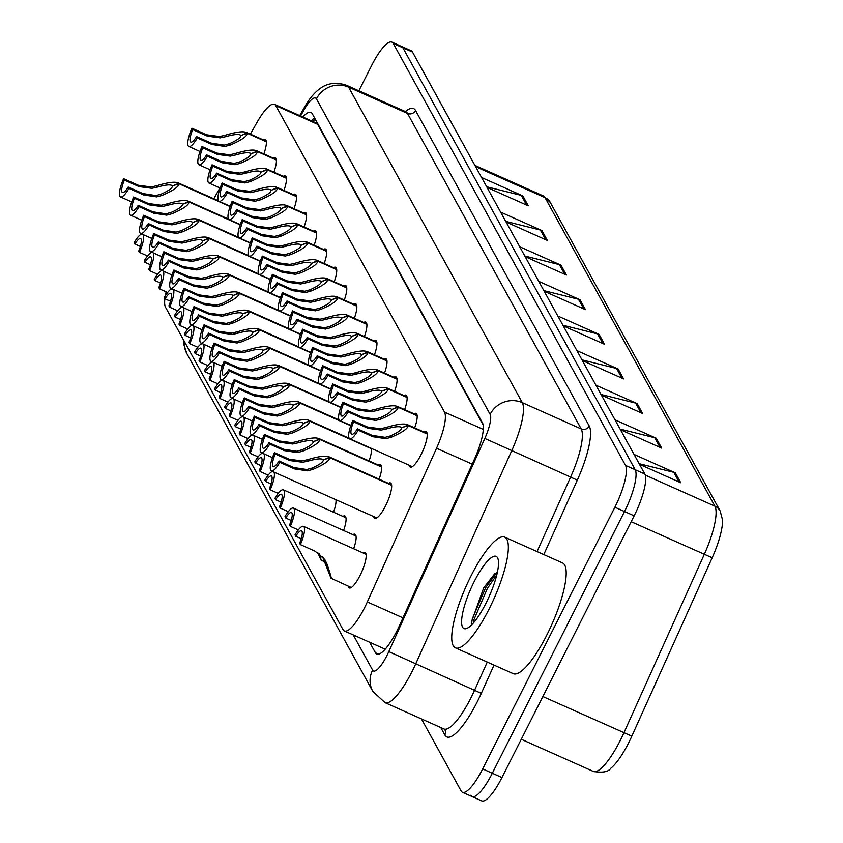 <?xml version="1.0" encoding="UTF-8"?>
<svg xmlns="http://www.w3.org/2000/svg" width="843" height="843" viewBox="0 0 843 843"><rect width="100%" height="100%" fill="white"/><g stroke="black" fill="none" stroke-linecap="round" stroke-linejoin="round"><path stroke-width="1.26" d="M273.195 158.105A19.389 4.889 114 0 1 275.25 157.694A19.389 4.889 114 0 1 273.901 172.193M283.259 176.366A19.389 4.889 114 0 1 285.303 175.955A19.389 4.889 114 0 1 283.954 190.455M293.311 194.628A19.389 4.889 114 0 1 295.356 194.217A19.389 4.889 114 0 1 294.007 208.716M303.364 212.9A19.389 4.889 114 0 1 305.408 212.478A19.389 4.889 114 0 1 304.07 226.988M313.417 231.161A19.389 4.889 114 0 1 315.472 230.75A19.389 4.889 114 0 1 314.123 245.25M323.48 249.423A19.389 4.889 114 0 1 325.524 249.012A19.389 4.889 114 0 1 324.176 263.511M333.533 267.684A19.389 4.889 114 0 1 335.577 267.273A19.389 4.889 114 0 1 334.228 281.773M343.586 285.946A19.389 4.889 114 0 1 345.63 285.535A19.389 4.889 114 0 1 344.292 300.045M353.639 304.218A19.389 4.889 114 0 1 355.693 303.796A19.389 4.889 114 0 1 354.345 318.306M363.702 322.479A19.389 4.889 114 0 1 365.746 322.068A19.389 4.889 114 0 1 364.397 336.568M373.755 340.741A19.389 4.889 114 0 1 375.799 340.33A19.389 4.889 114 0 1 374.45 354.829M383.807 359.002A19.389 4.889 114 0 1 385.852 358.591A19.389 4.889 114 0 1 384.513 373.091M393.86 377.274A19.389 4.889 114 0 1 395.915 376.853A19.389 4.889 114 0 1 394.566 391.363M403.923 395.536A19.389 4.889 114 0 1 405.968 395.125A19.389 4.889 114 0 1 404.619 409.624M413.976 413.797A19.389 4.889 114 0 1 416.02 413.386A19.389 4.889 114 0 1 414.672 427.886M424.029 432.059A19.389 4.889 114 0 1 426.073 431.648A19.389 4.889 114 0 1 421.079 454.63A19.389 4.889 114 0 1 410.278 467.064A19.389 4.889 114 0 1 409.213 465.262M263.142 139.843A19.389 4.889 114 0 1 265.187 139.422A19.389 4.889 114 0 1 263.848 153.932M371.51 448.444A19.389 4.889 114 0 1 369.065 460.921M378.423 465.094A19.389 4.889 114 0 1 380.467 464.683A19.389 4.889 114 0 1 379.118 479.182M388.475 483.355A19.389 4.889 114 0 1 390.53 482.944A19.389 4.889 114 0 1 385.525 505.926A19.389 4.889 114 0 1 374.724 518.361A19.389 4.889 114 0 1 373.66 516.559M335.957 499.741A19.389 4.889 114 0 1 333.512 512.217M342.869 516.39A19.389 4.889 114 0 1 344.913 515.979A19.389 4.889 114 0 1 343.575 530.479M352.922 534.652A19.389 4.889 114 0 1 354.977 534.241A19.389 4.889 114 0 1 353.628 548.74M362.985 552.913A19.389 4.889 114 0 1 365.03 552.502A19.389 4.889 114 0 1 360.035 575.484A19.389 4.889 114 0 1 349.223 587.919A19.389 4.889 114 0 1 348.17 586.117M483.155 424.998L317.611 124.311L316.283 123.015L274.47 104.353A36.354 9.168 -66 0 0 257.094 122.277L250.371 134.142M166.166 291.847A36.354 9.168 -66 0 0 165.312 295.819M164.891 298.548A36.354 9.168 -66 0 0 165.523 307.252L343.027 629.668A36.354 9.168 -66 0 0 344.334 630.954A36.354 9.168 -66 0 0 367.316 601.944L436.548 448.234A36.354 9.168 -66 0 0 444.514 412.122L275.777 105.638A36.354 9.168 -66 0 0 274.47 104.353M219.918 187.926L213.795 198.748M358.865 90.791L371.658 65.459A36.354 9.168 114 0 1 391.921 42.15L401.553 46.449A36.354 9.168 114 0 1 402.859 47.735L635.19 469.72A36.354 9.168 114 0 1 624.515 511.522L492.312 773.231A36.354 9.168 114 0 1 472.048 796.551L481.69 800.85A36.354 9.168 114 0 0 501.954 777.541L634.147 515.832A36.354 9.168 114 0 0 644.832 474.019L412.501 52.045A36.354 9.168 114 0 0 411.194 50.749L401.553 46.449A36.354 9.168 114 0 1 402.859 47.735L635.19 469.72A36.354 9.168 114 0 1 624.515 511.522L492.312 773.231A36.354 9.168 114 0 1 472.048 796.551A36.354 9.168 114 0 1 470.752 795.265M720.154 510.974L722.504 519.857A42.54 10.727 114 0 1 712.177 557.76L631.828 736.16A42.54 10.727 114 0 1 610.996 768.068C608.52 771.882 602.629 772.989 593.303 771.408A48.483 12.223 -66 0 0 623.946 732.736L704.305 554.336A48.483 12.223 -66 0 0 714.917 506.19L545.042 197.631A12.118 11.517 -28.8 0 1 550.279 202.425L720.154 510.974A12.118 11.517 151.2 0 0 714.917 506.19L645.274 475.115M481.585 177.515L522.85 195.934L528.298 205.818L487.033 187.409M500.647 212.13L541.912 230.55L547.36 240.434L506.085 222.025M519.699 246.746L560.974 265.166L566.412 275.05L525.147 256.641M538.761 281.362L580.026 299.781L585.474 309.666L544.209 291.256M634.052 454.44L675.317 472.86L680.765 482.744L639.5 464.335M614.99 419.825L656.254 438.244L661.702 448.128L620.437 429.719M595.938 385.209L637.203 403.628L642.651 413.513L601.375 395.104M576.875 350.593L618.14 369.013L623.588 378.897L582.323 360.488M557.813 315.977L599.088 334.397L604.526 344.281L563.261 325.872M562.913 325.24L597.529 333.86A9.694 9.22 -28.8 0 1 599.088 334.397M581.976 359.856L616.591 368.475A9.694 9.22 -28.8 0 1 618.14 369.013M601.027 394.471L635.643 403.091A9.694 9.22 -28.8 0 1 637.203 403.628M620.09 429.087L654.705 437.707A9.694 9.22 -28.8 0 1 656.254 438.244M639.152 463.703L673.768 472.322A9.694 9.22 -28.8 0 1 675.317 472.86M543.861 290.624L578.477 299.244A9.694 9.22 -28.8 0 1 580.026 299.781M524.799 256.009L559.415 264.628A9.694 9.22 -28.8 0 1 560.974 265.166M505.737 221.393L540.363 230.013A9.694 9.22 -28.8 0 1 541.912 230.55M486.685 186.777L521.301 195.397A9.694 9.22 -28.8 0 1 522.85 195.934M391.921 42.15A36.354 9.168 114 0 1 393.228 43.436L625.548 465.42A36.354 9.168 114 0 1 614.874 507.223L482.67 768.932A36.354 9.168 114 0 1 462.417 792.251A36.354 9.168 114 0 1 461.11 790.955L421.437 718.9M369.624 642.24L375.441 652.798A36.354 9.168 -66 0 0 376.747 654.084A36.354 9.168 -66 0 0 399.719 625.074L474.514 459.024A36.354 9.168 -66 0 0 482.481 422.912L312.268 113.742A36.354 9.168 -66 0 0 310.962 112.456A36.354 9.168 -66 0 0 302.827 117.008M311.394 120.834A36.354 9.168 114 0 1 314.534 117.862M147.514 255.966L139.474 252.384A18.177 4.584 -66 0 0 143.131 234.586M141.919 234.048A18.177 4.584 -66 0 0 134.142 242.7L134.891 244.048L140.37 246.504M134.891 244.048A13.33 3.361 114 0 1 140.623 238.569A13.33 3.361 114 0 1 138.737 251.024L139.474 252.384M230.097 206.567L178.916 183.721C178.906 186.682 173.247 190.592 161.94 195.481L156.619 196.883L143.637 194.944L128.947 188.389A18.177 4.584 -66 0 1 120.496 196.935A18.177 4.584 -66 0 1 123.615 178.695L138.305 185.249L151.182 186.988L156.598 185.766C168.611 182.151 175.966 181.329 178.674 183.289L218.948 201.256M156.598 185.766L157.335 187.125C165.513 184.786 170.497 184.311 172.278 185.692L171.698 185.281M218.474 200.845L177.884 182.731L178.674 183.289L172.752 185.903M157.335 187.125L151.909 188.305L139.053 186.609L124.364 180.054A13.33 3.361 114 0 0 122.467 192.51A13.33 3.361 114 0 0 128.199 187.03L142.888 193.584L155.902 195.565L161.192 194.122C168.779 190.718 172.53 188.01 172.457 186.008L178.916 183.721M123.615 178.695L124.364 180.054M128.199 187.03L128.947 188.389M266.325 141.793L247.252 133.278C247.252 136.239 241.593 140.149 230.276 145.038L224.965 146.44L211.972 144.501L197.283 137.946A18.177 4.584 -66 0 1 188.832 146.492A18.177 4.584 -66 0 1 191.951 128.252L206.64 134.806L219.517 136.545L224.933 135.323C236.946 131.708 244.301 130.886 247.02 132.846L266.283 141.445M224.933 135.323L225.682 136.682C233.848 134.343 238.832 133.868 240.624 135.249L240.034 134.838M266.251 141.224L246.219 132.288L247.02 132.846L241.098 135.46M225.682 136.682L220.244 137.873L207.389 136.166L192.699 129.611A13.33 3.361 114 0 0 190.803 142.067A13.33 3.361 114 0 0 196.545 136.587L211.235 143.141L224.238 145.122L229.538 143.689C237.115 140.275 240.866 137.567 240.792 135.565L247.252 133.278M191.951 128.252L192.699 129.611M196.545 136.587L197.283 137.946M157.567 274.228L149.538 270.645A18.177 4.584 -66 0 0 153.184 252.858M151.972 252.31A18.177 4.584 -66 0 0 144.206 260.961L144.943 262.321L150.433 264.765M144.943 262.321A13.33 3.361 114 0 1 150.676 256.841A13.33 3.361 114 0 1 148.789 269.296L149.538 270.645M167.62 292.5L159.59 288.917A18.177 4.584 -66 0 0 163.236 271.119M162.025 270.582A18.177 4.584 -66 0 0 154.258 279.223L155.007 280.582L160.486 283.027M155.007 280.582A13.33 3.361 114 0 1 160.739 275.103A13.33 3.361 114 0 1 158.842 287.558L159.59 288.917M177.683 310.761L169.643 307.179A18.177 4.584 -66 0 0 173.3 289.381M172.077 288.843A18.177 4.584 -66 0 0 164.311 297.484L165.059 298.844L170.539 301.288M165.059 298.844A13.33 3.361 114 0 1 170.792 293.364A13.33 3.361 114 0 1 168.895 305.819L169.643 307.179M187.736 329.023L179.696 325.44A18.177 4.584 -66 0 0 183.352 307.642M182.141 307.105A18.177 4.584 -66 0 0 174.364 315.756L175.112 317.105L180.592 319.55M175.112 317.105A13.33 3.361 114 0 1 180.845 311.625A13.33 3.361 114 0 1 178.958 324.081L179.696 325.44M240.16 224.828L188.969 201.993C188.969 204.944 183.31 208.864 171.993 213.743L166.682 215.144L153.7 213.205L139 206.651A18.177 4.584 -66 0 1 130.549 215.197A18.177 4.584 -66 0 1 133.668 196.956L148.357 203.521L161.234 205.26L166.651 204.027C178.663 200.423 186.018 199.591 188.737 201.561L229.001 219.528M166.651 204.027L167.399 205.386C175.565 203.058 180.55 202.573 182.341 203.953L181.751 203.542M228.527 219.106L187.936 200.992L188.737 201.561L182.815 204.164M167.399 205.386L161.961 206.577L149.106 204.87L134.416 198.316A13.33 3.361 114 0 0 132.52 210.771A13.33 3.361 114 0 0 138.263 205.292L152.952 211.846L165.955 213.827L171.255 212.394C178.832 208.98 182.583 206.282 182.509 204.269L188.969 201.993M133.668 196.956L134.416 198.316M138.263 205.292L139 206.651M250.213 243.09L199.022 220.255C199.022 223.205 193.363 227.125 182.046 232.004L176.735 233.406L163.753 231.467L149.063 224.912A18.177 4.584 -66 0 1 140.602 233.469A18.177 4.584 -66 0 1 143.721 215.228L158.421 221.783L171.287 223.521L176.703 222.299C188.716 218.685 196.082 217.863 198.79 219.823L239.054 237.789M176.703 222.299L177.452 223.648C185.618 221.319 190.602 220.845 192.394 222.225L191.814 221.804M238.58 237.368L197.989 219.254L198.79 219.823L192.868 222.436M177.452 223.648L172.014 224.839L159.158 223.142L144.469 216.577A13.33 3.361 114 0 0 142.583 229.033A13.33 3.361 114 0 0 148.315 223.553L163.005 230.107L176.008 232.088L181.308 230.655C188.885 227.252 192.636 224.544 192.562 222.541L199.022 220.255M143.721 215.228L144.469 216.577M148.315 223.553L149.063 224.912M260.266 261.351L209.085 238.516C209.075 241.467 203.416 245.387 192.109 250.266L186.788 251.678L173.806 249.728L159.116 243.174A18.177 4.584 -66 0 1 150.665 251.73A18.177 4.584 -66 0 1 153.784 233.49L168.474 240.044L181.34 241.783L186.756 240.561C198.769 236.946 206.135 236.124 208.843 238.084L249.107 256.051M186.756 240.561L187.504 241.909C195.681 239.581 200.655 239.106 202.446 240.487L201.867 240.076M248.632 255.629L208.052 237.526L208.843 238.084L202.921 240.698M187.504 241.909L182.067 243.1L169.222 241.404L154.532 234.849A13.33 3.361 114 0 0 152.636 247.305A13.33 3.361 114 0 0 158.368 241.825L173.057 248.379L186.061 250.35L191.361 248.917C198.948 245.513 202.699 242.805 202.626 240.803L209.085 238.516M153.784 233.49L154.532 234.849M158.368 241.825L159.116 243.174M276.378 160.054L257.305 151.55C257.305 154.501 251.646 158.421 240.329 163.3L235.018 164.701L222.036 162.762L207.346 156.208A18.177 4.584 -66 0 1 198.885 164.754A18.177 4.584 -66 0 1 202.004 146.524L216.704 153.078L229.57 154.817L234.986 153.595C246.999 149.98 254.365 149.148 257.073 151.118L276.346 159.717M234.986 153.595L235.734 154.943C243.901 152.615 248.885 152.13 250.677 153.51L250.097 153.099M276.304 159.485L256.272 150.549L257.073 151.118L251.151 153.721M235.734 154.943L230.297 156.134L217.441 154.427L202.752 147.873A13.33 3.361 114 0 0 200.866 160.328A13.33 3.361 114 0 0 206.598 154.849L221.287 161.403L234.291 163.384L239.591 161.951C247.168 158.537 250.919 155.839 250.845 153.826L257.305 151.55M202.004 146.524L202.752 147.873M206.598 154.849L207.346 156.208M286.441 178.316L267.368 169.812C267.357 172.762 261.699 176.682 250.392 181.561L245.071 182.963L232.088 181.024L217.399 174.469A18.177 4.584 -66 0 1 208.938 183.026A18.177 4.584 -66 0 1 212.067 164.785L226.756 171.34L239.623 173.078L245.039 171.856C257.052 168.242 264.417 167.42 267.126 169.38L286.399 177.978M245.039 171.856L245.787 173.205C253.964 170.876 258.938 170.402 260.729 171.782L260.15 171.361M286.357 177.757L266.335 168.811L267.126 169.38L261.204 171.993M245.787 173.205L240.35 174.396L227.505 172.699L212.815 166.145A13.33 3.361 114 0 0 210.919 178.6A13.33 3.361 114 0 0 216.651 173.11L231.34 179.675L244.344 181.645L249.644 180.212C257.231 176.809 260.982 174.101 260.909 172.098L267.368 169.812M212.067 164.785L212.815 166.145M216.651 173.11L217.399 174.469M296.494 196.588L277.421 188.073C277.41 191.024 271.752 194.944 260.445 199.833L255.123 201.235L242.141 199.296L227.452 192.731A18.177 4.584 -66 0 1 219.001 201.287A18.177 4.584 -66 0 1 222.12 183.047L236.809 189.601L249.686 191.34L255.102 190.118C267.105 186.503 274.47 185.681 277.178 187.641L296.451 196.24M255.102 190.118L255.84 191.466C264.017 189.138 269.001 188.663 270.782 190.044L270.203 189.633M296.42 196.019L276.388 187.083L277.178 187.641L271.256 190.255M255.84 191.466L250.413 192.657L237.557 190.961L222.868 184.406A13.33 3.361 114 0 0 220.971 196.862A13.33 3.361 114 0 0 226.704 191.382L241.393 197.936L254.407 199.907L259.697 198.474C267.284 195.07 271.035 192.362 270.961 190.36L277.421 188.073M222.12 183.047L222.868 184.406M226.704 191.382L227.452 192.731M306.546 214.849L287.474 206.335C287.474 209.285 281.815 213.205 270.498 218.095L265.187 219.496L252.194 217.557L237.505 211.003A18.177 4.584 -66 0 1 229.054 219.549A18.177 4.584 -66 0 1 232.173 201.308L246.862 207.863L259.739 209.601L265.155 208.379C277.168 204.765 284.523 203.943 287.242 205.903L306.504 214.501M265.155 208.379L265.893 209.738C274.07 207.399 279.054 206.925 280.845 208.305L280.255 207.894M306.473 214.28L286.441 205.344L287.242 205.903L281.309 208.516M265.893 209.738L260.466 210.919L247.61 209.222L232.921 202.668A13.33 3.361 114 0 0 231.024 215.123A13.33 3.361 114 0 0 236.757 209.644L251.456 216.198L264.46 218.179L269.76 216.735C277.336 213.332 281.088 210.624 281.014 208.621L287.474 206.335M232.173 201.308L232.921 202.668M236.757 209.644L237.505 211.003M316.599 233.111L297.526 224.607C297.526 227.557 291.868 231.477 280.55 236.356L275.239 237.758L262.257 235.819L247.568 229.264A18.177 4.584 -66 0 1 239.106 237.81A18.177 4.584 -66 0 1 242.226 219.57L256.925 226.135L269.792 227.873L275.208 226.641C287.221 223.037 294.586 222.204 297.294 224.175L316.568 232.773M275.208 226.641L275.956 228C284.123 225.661 289.107 225.186 290.898 226.567L290.319 226.156M316.525 232.542L296.494 223.606L297.294 224.175L291.372 226.778M275.956 228L270.519 229.191L257.663 227.484L242.974 220.929A13.33 3.361 114 0 0 241.087 233.385A13.33 3.361 114 0 0 246.82 227.905L261.509 234.459L274.512 236.44L279.813 235.007C287.389 231.593 291.141 228.896 291.067 226.883L297.526 224.607M242.226 219.57L242.974 220.929M246.82 227.905L247.568 229.264M326.662 251.372L307.59 242.868C307.579 245.819 301.92 249.739 290.614 254.618L285.292 256.019L272.31 254.08L257.621 247.526A18.177 4.584 -66 0 1 249.159 256.082A18.177 4.584 -66 0 1 252.289 237.842L266.978 244.396L279.844 246.135L285.261 244.913C297.273 241.298 304.639 240.476 307.347 242.436L326.62 251.035M285.261 244.913L286.009 246.261C294.186 243.933 299.16 243.458 300.951 244.839L300.371 244.417M326.578 250.814L306.557 241.867L307.347 242.436L301.425 245.05M286.009 246.261L280.571 247.452L267.726 245.756L253.037 239.191A13.33 3.361 114 0 0 251.14 251.646A13.33 3.361 114 0 0 256.873 246.167L271.562 252.721L284.565 254.702L289.866 253.269C297.442 249.865 301.204 247.157 301.13 245.155L307.59 242.868M252.289 237.842L253.037 239.191M256.873 246.167L257.621 247.526M336.715 269.644L317.642 261.13C317.632 264.08 311.973 268 300.666 272.879L295.345 274.291L282.363 272.342L267.674 265.787A18.177 4.584 -66 0 1 259.222 274.344A18.177 4.584 -66 0 1 262.342 256.103L277.031 262.658L289.908 264.396L295.324 263.174C307.326 259.56 314.692 258.738 317.4 260.698L336.673 269.296M295.324 263.174L296.062 264.523C304.239 262.194 309.223 261.72 311.004 263.1L310.424 262.689M336.642 269.075L316.61 260.139L317.4 260.698L311.478 263.311M296.062 264.523L290.635 265.714L277.779 264.017L263.09 257.463A13.33 3.361 114 0 0 261.193 269.918A13.33 3.361 114 0 0 266.925 264.439L281.615 270.993L294.618 272.963L299.918 271.53C307.505 268.127 311.257 265.419 311.183 263.416L317.642 261.13M262.342 256.103L263.09 257.463M266.925 264.439L267.674 265.787M346.768 287.906L327.695 279.391C327.695 282.342 322.037 286.262 310.719 291.151L305.408 292.553L292.416 290.614L277.726 284.059A18.177 4.584 -66 0 1 269.275 292.605A18.177 4.584 -66 0 1 272.394 274.365L287.084 280.919L299.96 282.658L305.377 281.436C317.389 277.821 324.745 276.999 327.463 278.959L346.726 287.558M305.377 281.436L306.114 282.784C314.291 280.456 319.276 279.981 321.067 281.362L320.477 280.951M346.694 287.337L326.662 278.401L327.463 278.959L321.531 281.573M306.114 282.784L300.688 283.975L287.832 282.279L273.143 275.724A13.33 3.361 114 0 0 271.246 288.18A13.33 3.361 114 0 0 276.978 282.7L291.678 289.254L304.681 291.235L309.982 289.792C317.558 286.388 321.309 283.68 321.236 281.678L327.695 279.391M272.394 274.365L273.143 275.724M276.978 282.7L277.726 284.059M356.821 306.167L337.748 297.653C337.748 300.614 332.089 304.523 320.772 309.413L315.461 310.814L302.479 308.875L287.79 302.321A18.177 4.584 -66 0 1 279.328 310.867A18.177 4.584 -66 0 1 282.447 292.626L297.136 299.181L310.013 300.919L315.43 299.697C327.442 296.093 334.808 295.261 337.516 297.231L356.789 305.83M315.43 299.697L316.178 301.056C324.344 298.717 329.328 298.243 331.12 299.623L330.53 299.212M356.747 305.598L336.715 296.662L337.516 297.231L331.594 299.834M316.178 301.056L310.74 302.247L297.885 300.54L283.195 293.986A13.33 3.361 114 0 0 281.309 306.441A13.33 3.361 114 0 0 287.041 300.962L301.731 307.516L314.734 309.497L320.034 308.064C327.611 304.65 331.362 301.942 331.288 299.939L337.748 297.653M282.447 292.626L283.195 293.986M287.041 300.962L287.79 302.321M366.884 324.429L347.811 315.925C347.801 318.875 342.142 322.795 330.835 327.674L325.514 329.076L312.532 327.137L297.842 320.582A18.177 4.584 -66 0 1 289.381 329.139A18.177 4.584 -66 0 1 292.51 310.898L307.2 317.453L320.066 319.191L325.482 317.969C337.495 314.355 344.861 313.522 347.569 315.493L366.842 324.091M325.482 317.969L326.23 319.318C334.408 316.989 339.381 316.504 341.173 317.885L340.593 317.474M366.8 323.86L346.779 314.924L347.569 315.493L341.647 318.096M326.23 319.318L320.793 320.509L307.948 318.802L293.259 312.247A13.33 3.361 114 0 0 291.362 324.703A13.33 3.361 114 0 0 297.094 319.223L311.784 325.777L324.787 327.758L330.087 326.325C337.664 322.922 341.426 320.214 341.352 318.201L347.811 315.925M292.51 310.898L293.259 312.247M297.094 319.223L297.842 320.582M376.937 342.701L357.864 334.186C357.853 337.137 352.195 341.057 340.888 345.936L335.567 347.337L322.584 345.398L307.895 338.844A18.177 4.584 -66 0 1 299.444 347.4A18.177 4.584 -66 0 1 302.563 329.16L317.253 335.714L330.129 337.453L335.546 336.231C347.548 332.616 354.914 331.794 357.622 333.754L376.895 342.353M335.546 336.231L336.283 337.579C344.46 335.251 349.445 334.776 351.225 336.157L350.646 335.735M376.863 342.132L356.831 333.196L357.622 333.754L351.7 336.368M336.283 337.579L330.856 338.77L318.001 337.074L303.311 330.519A13.33 3.361 114 0 0 301.415 342.975A13.33 3.361 114 0 0 307.147 337.495L321.836 344.049L334.84 346.02L340.14 344.587C347.727 341.183 351.478 338.475 351.405 336.473L357.864 334.186M302.563 329.16L303.311 330.519M307.147 337.495L307.895 338.844M386.99 360.962L367.917 352.448C367.917 355.398 362.258 359.318 350.941 364.208L345.63 365.609L332.637 363.67L317.948 357.116A18.177 4.584 -66 0 1 309.497 365.662A18.177 4.584 -66 0 1 312.616 347.421L327.305 353.976L340.182 355.714L345.598 354.492C357.611 350.878 364.966 350.056 367.685 352.016L386.948 360.614M345.598 354.492L346.336 355.841C354.513 353.512 359.497 353.038 361.289 354.418L360.699 354.007M386.916 360.393L366.884 351.457L367.685 352.016L361.752 354.629M346.336 355.841L340.909 357.032L328.053 355.335L313.364 348.781A13.33 3.361 114 0 0 311.467 361.236A13.33 3.361 114 0 0 317.2 355.757L331.9 362.311L344.903 364.292L350.203 362.848C357.78 359.445 361.531 356.737 361.457 354.734L367.917 352.448M312.616 347.421L313.364 348.781M317.2 355.757L317.948 357.116M397.042 379.224L377.97 370.709C377.97 373.67 372.311 377.58 360.994 382.469L355.683 383.871L342.701 381.932L328.011 375.377A18.177 4.584 -66 0 1 319.55 383.923A18.177 4.584 -66 0 1 322.669 365.683L337.358 372.237L350.235 373.976L355.651 372.754C367.664 369.139 375.03 368.317 377.738 370.277L397.011 378.876M355.651 372.754L356.399 374.113C364.566 371.774 369.55 371.299 371.341 372.68L370.751 372.269M396.969 378.655L376.937 369.719L377.738 370.277L371.816 372.891M356.399 374.113L350.962 375.304L338.106 373.597L323.417 367.042A13.33 3.361 114 0 0 321.531 379.498A13.33 3.361 114 0 0 327.263 374.018L341.952 380.572L354.956 382.553L360.256 381.12C367.833 377.706 371.584 374.998 371.51 372.996L377.97 370.709M322.669 365.683L323.417 367.042M327.263 374.018L328.011 375.377M407.106 397.485L388.033 388.981C388.022 391.932 382.364 395.852 371.057 400.731L365.736 402.132L352.753 400.193L338.064 393.639A18.177 4.584 -66 0 1 329.602 402.185A18.177 4.584 -66 0 1 332.732 383.955L347.421 390.509L360.288 392.248L365.704 391.026C377.717 387.411 385.082 386.579 387.791 388.549L407.064 397.148M365.704 391.026L366.452 392.374C374.629 390.046 379.603 389.561 381.394 390.941L380.815 390.53M407.021 396.916L387 387.98L387.791 388.549L381.868 391.152M366.452 392.374L361.015 393.565L348.17 391.858L333.47 385.304A13.33 3.361 114 0 0 331.584 397.759A13.33 3.361 114 0 0 337.316 392.28L352.005 398.834L365.008 400.815L370.309 399.382C377.885 395.968 381.647 393.27 381.573 391.257L388.033 388.981M332.732 383.955L333.47 385.304M337.316 392.28L338.064 393.639M417.159 415.747L398.086 407.243C398.075 410.193 392.416 414.113 381.11 418.992L375.788 420.394L362.806 418.455L348.117 411.9A18.177 4.584 -66 0 1 339.666 420.457A18.177 4.584 -66 0 1 342.785 402.216L357.474 408.771L370.351 410.509L375.767 409.287C387.769 405.673 395.135 404.851 397.843 406.811L417.116 415.409M375.767 409.287L376.505 410.636C384.682 408.307 389.666 407.833 391.447 409.213L390.867 408.792M417.085 415.188L397.053 406.242L397.843 406.811L391.921 409.424M376.505 410.636L371.068 411.827L358.222 410.13L343.533 403.576A13.33 3.361 114 0 0 341.636 416.031A13.33 3.361 114 0 0 347.369 410.541L362.058 417.106L375.061 419.076L380.362 417.643C387.949 414.24 391.7 411.532 391.626 409.529L398.086 407.243M342.785 402.216L343.533 403.576M347.369 410.541L348.117 411.9M427.211 434.019L408.138 425.504C408.138 428.455 402.48 432.375 391.163 437.264L385.852 438.666L372.859 436.716L358.17 430.162A18.177 4.584 -66 0 1 349.719 438.718A18.177 4.584 -66 0 1 352.838 420.478L367.527 427.032L380.404 428.771L385.82 427.549C397.833 423.934 405.188 423.112 407.907 425.072L427.169 433.671M385.82 427.549L386.558 428.897C394.735 426.569 399.719 426.094 401.51 427.475L400.92 427.064M427.138 433.45L407.106 424.514L407.907 425.072L401.974 427.686M386.558 428.897L381.131 430.088L368.275 428.392L353.586 421.837A13.33 3.361 114 0 0 351.689 434.293A13.33 3.361 114 0 0 357.421 428.813L372.121 435.367L385.125 437.338L390.414 435.905C398.001 432.501 401.753 429.793 401.679 427.791L408.138 425.504M352.838 420.478L353.586 421.837M357.421 428.813L358.17 430.162M489.119 608.973A60.601 15.279 114 0 1 455.357 647.835A60.601 15.279 114 0 1 470.974 576.011A60.601 15.279 114 0 1 504.736 537.149A60.601 15.279 114 0 1 489.119 608.973M504.736 537.149L562.576 562.955A60.601 15.279 114 0 1 546.959 634.779A60.601 15.279 114 0 1 513.187 673.641L455.357 647.835M495.178 573.166L483.692 587.908L471.342 622.26L471.859 624.6M474.124 581.744A39.516 9.958 114 0 1 497.96 558.709A39.516 9.958 114 0 1 485.968 603.24A39.516 9.958 114 0 1 466.874 628.393A39.516 9.958 114 0 1 474.124 581.744M496.769 574.979L487.37 588.425L474.061 619.436L473.408 622.924M497.475 571.596L485.663 587.666L472.354 618.678L471.532 623.725M197.789 347.284L189.759 343.702A18.177 4.584 -66 0 0 193.405 325.914M192.193 325.366A18.177 4.584 -66 0 0 184.417 334.018L185.165 335.377L190.655 337.822M185.165 335.377A13.33 3.361 114 0 1 190.897 329.887A13.33 3.361 114 0 1 189.011 342.342L189.759 343.702M207.842 365.556L199.812 361.963A18.177 4.584 -66 0 0 203.458 344.176M202.246 343.628A18.177 4.584 -66 0 0 194.48 352.279L195.228 353.639L200.708 356.083M195.228 353.639A13.33 3.361 114 0 1 200.961 348.159A13.33 3.361 114 0 1 199.064 360.614L199.812 361.963M217.905 383.818L209.865 380.235A18.177 4.584 -66 0 0 213.511 362.437M212.299 361.9A18.177 4.584 -66 0 0 204.533 370.541L205.281 371.9L210.761 374.345M205.281 371.9A13.33 3.361 114 0 1 211.013 366.42A13.33 3.361 114 0 1 209.117 378.876L209.865 380.235M270.318 279.623L219.138 256.778C219.127 259.728 213.469 263.648 202.162 268.538L196.84 269.939L183.858 268L169.169 261.446A18.177 4.584 -66 0 1 160.718 269.992A18.177 4.584 -66 0 1 163.837 251.751L178.526 258.306L191.403 260.044L196.819 258.822C208.832 255.208 216.187 254.386 218.895 256.346L259.17 274.312M196.819 258.822L197.557 260.181C205.734 257.842 210.718 257.368 212.499 258.748L211.92 258.337M258.696 273.901L218.105 255.787L218.895 256.346L212.973 258.959M197.557 260.181L192.13 261.362L179.274 259.665L164.585 253.111A13.33 3.361 114 0 0 162.688 265.566A13.33 3.361 114 0 0 168.421 260.087L183.11 266.641L196.124 268.622L201.414 267.178C209.001 263.775 212.752 261.067 212.678 259.064L219.138 256.778M163.837 251.751L164.585 253.111M168.421 260.087L169.169 261.446M280.382 297.885L229.191 275.039C229.191 278 223.532 281.91 212.215 286.799L206.904 288.201L193.911 286.262L179.222 279.707A18.177 4.584 -66 0 1 170.771 288.253A18.177 4.584 -66 0 1 173.89 270.013L188.579 276.567L201.456 278.306L206.872 277.084C218.885 273.48 226.24 272.647 228.959 274.618L269.223 292.584M206.872 277.084L207.62 278.443C215.787 276.104 220.771 275.629 222.563 277.01L221.972 276.599M268.748 292.163L228.158 274.049L228.959 274.618L223.037 277.221M207.62 278.443L202.183 279.634L189.327 277.927L174.638 271.372A13.33 3.361 114 0 0 172.741 283.828A13.33 3.361 114 0 0 178.484 278.348L193.173 284.902L206.177 286.883L211.477 285.45C219.054 282.036 222.805 279.339 222.731 277.326L229.191 275.039M173.89 270.013L174.638 271.372M178.484 278.348L179.222 279.707M290.435 316.146L239.243 293.311C239.243 296.262 233.585 300.182 222.267 305.061L216.957 306.462L203.974 304.523L189.285 297.969A18.177 4.584 -66 0 1 180.823 306.525A18.177 4.584 -66 0 1 183.943 288.285L198.642 294.839L211.509 296.578L216.925 295.356C228.938 291.741 236.303 290.919 239.012 292.879L279.275 310.846M216.925 295.356L217.673 296.704C225.84 294.376 230.824 293.891 232.615 295.271L232.036 294.86M278.801 310.424L238.211 292.31L239.012 292.879L233.089 295.482M217.673 296.704L212.236 297.895L199.38 296.188L184.691 289.634A13.33 3.361 114 0 0 182.805 302.089A13.33 3.361 114 0 0 188.537 296.61L203.226 303.164L216.229 305.145L221.53 303.712C229.106 300.308 232.858 297.6 232.784 295.587L239.243 293.311M183.943 288.285L184.691 289.634M188.537 296.61L189.285 297.969M227.958 402.079L219.918 398.497A18.177 4.584 -66 0 0 223.574 380.699M222.362 380.161A18.177 4.584 -66 0 0 214.586 388.802L215.334 390.161L220.813 392.606M215.334 390.161A13.33 3.361 114 0 1 221.066 384.682A13.33 3.361 114 0 1 219.18 397.137L219.918 398.497M238.011 420.341L229.981 416.758A18.177 4.584 -66 0 0 233.627 398.971M232.415 398.423A18.177 4.584 -66 0 0 224.638 407.074L225.387 408.423L230.877 410.878M225.387 408.423A13.33 3.361 114 0 1 231.119 402.943A13.33 3.361 114 0 1 229.233 415.399L229.981 416.758M248.063 438.613L240.034 435.02A18.177 4.584 -66 0 0 243.68 417.232M242.468 416.684A18.177 4.584 -66 0 0 234.702 425.336L235.45 426.695L240.929 429.14M235.45 426.695A13.33 3.361 114 0 1 241.182 421.215A13.33 3.361 114 0 1 239.286 433.671L240.034 435.02M258.127 456.874L250.086 453.292A18.177 4.584 -66 0 0 253.732 435.494M252.521 434.956A18.177 4.584 -66 0 0 244.755 443.597L245.503 444.956L250.982 447.401M245.503 444.956A13.33 3.361 114 0 1 251.235 439.477A13.33 3.361 114 0 1 249.338 451.932L250.086 453.292M268.179 475.136L260.139 471.553A18.177 4.584 -66 0 0 263.796 453.755M262.584 453.218A18.177 4.584 -66 0 0 254.807 461.859L255.555 463.218L261.035 465.663M255.555 463.218A13.33 3.361 114 0 1 261.288 457.738A13.33 3.361 114 0 1 259.402 470.194L260.139 471.553M300.487 334.408L249.307 311.573C249.296 314.523 243.638 318.443 232.331 323.322L227.009 324.724L214.027 322.785L199.338 316.23A18.177 4.584 -66 0 1 190.876 324.787A18.177 4.584 -66 0 1 194.006 306.546L208.695 313.101L221.561 314.839L226.978 313.617C238.99 310.003 246.356 309.181 249.064 311.141L289.328 329.107M226.978 313.617L227.726 314.966C235.903 312.637 240.877 312.163 242.668 313.543L242.089 313.122M288.854 328.686L248.274 310.582L249.064 311.141L243.142 313.754M227.726 314.966L222.289 316.157L209.443 314.46L194.754 307.906A13.33 3.361 114 0 0 192.857 320.361A13.33 3.361 114 0 0 198.59 314.882L213.279 321.436L226.282 323.406L231.583 321.973C239.17 318.57 242.921 315.862 242.847 313.859L249.307 311.573M194.006 306.546L194.754 307.906M198.59 314.882L199.338 316.23M310.54 352.68L259.359 329.834C259.349 332.785 253.69 336.705 242.384 341.594L237.062 342.996L224.08 341.057L209.391 334.502A18.177 4.584 -66 0 1 200.94 343.048A18.177 4.584 -66 0 1 204.059 324.808L218.748 331.362L231.625 333.101L237.041 331.879C249.043 328.264 256.409 327.442 259.117 329.402L299.391 347.369M237.041 331.879L237.779 333.227C245.956 330.899 250.94 330.424 252.721 331.805L252.141 331.394M298.917 346.947L258.327 328.844L259.117 329.402L253.195 332.016M237.779 333.227L232.352 334.418L219.496 332.722L204.807 326.167A13.33 3.361 114 0 0 202.91 338.623A13.33 3.361 114 0 0 208.642 333.143L223.332 339.697L236.346 341.678L241.635 340.235C249.222 336.831 252.974 334.123 252.9 332.121L259.359 329.834M204.059 324.808L204.807 326.167M208.642 333.143L209.391 334.502M320.603 370.941L269.412 348.096C269.412 351.057 263.754 354.966 252.436 359.856L247.125 361.257L234.133 359.318L219.443 352.764A18.177 4.584 -66 0 1 210.992 361.31A18.177 4.584 -66 0 1 214.111 343.069L228.801 349.624L241.678 351.362L247.094 350.14C259.107 346.526 266.462 345.704 269.18 347.664L309.444 365.641M247.094 350.14L247.831 351.499C256.009 349.16 260.993 348.686 262.784 350.066L262.194 349.655M308.97 365.219L268.38 347.105L269.18 347.664L263.248 350.277M247.831 351.499L242.405 352.69L229.549 350.983L214.86 344.429A13.33 3.361 114 0 0 212.963 356.884A13.33 3.361 114 0 0 218.695 351.405L233.395 357.959L246.398 359.94L251.699 358.507C259.275 355.093 263.027 352.385 262.953 350.382L269.412 348.096M214.111 343.069L214.86 344.429M218.695 351.405L219.443 352.764M330.656 389.203L279.465 366.368C279.465 369.318 273.806 373.238 262.489 378.117L257.178 379.519L244.196 377.58L229.507 371.025A18.177 4.584 -66 0 1 221.045 379.571A18.177 4.584 -66 0 1 224.164 361.341L238.864 367.896L251.73 369.634L257.147 368.412C269.159 364.798 276.525 363.965 279.233 365.936L319.497 383.902M257.147 368.412L257.895 369.761C266.061 367.432 271.046 366.947 272.837 368.328L272.257 367.917M319.023 383.481L278.432 365.367L279.233 365.936L273.311 368.539M257.895 369.761L252.457 370.952L239.602 369.245L224.912 362.69A13.33 3.361 114 0 0 223.026 375.146A13.33 3.361 114 0 0 228.759 369.666L243.448 376.22L256.451 378.201L261.752 376.768C269.328 373.354 273.079 370.657 273.006 368.644L279.465 366.368M224.164 361.341L224.912 362.69M228.759 369.666L229.507 371.025M340.709 407.464L289.528 384.629C289.518 387.58 283.859 391.5 272.552 396.379L267.231 397.78L254.249 395.841L239.56 389.287A18.177 4.584 -66 0 1 231.098 397.843A18.177 4.584 -66 0 1 234.228 379.603L248.917 386.157L261.783 387.896L267.199 386.674C279.212 383.059 286.578 382.237 289.286 384.197L329.55 402.164M267.199 386.674L267.948 388.022C276.125 385.694 281.098 385.219 282.89 386.6L282.31 386.178M329.076 401.742L288.496 383.628L289.286 384.197L283.364 386.811M267.948 388.022L262.51 389.213L249.665 387.517L234.976 380.962A13.33 3.361 114 0 0 233.079 393.418A13.33 3.361 114 0 0 238.811 387.928L253.501 394.492L266.504 396.463L271.804 395.03C279.381 391.626 283.143 388.918 283.069 386.916L289.528 384.629M234.228 379.603L234.976 380.962M238.811 387.928L239.56 389.287M278.232 493.397L270.203 489.815A18.177 4.584 -66 0 0 273.849 472.017M272.637 471.479A18.177 4.584 -66 0 0 264.86 480.131L265.608 481.479L271.098 483.935M265.608 481.479A13.33 3.361 114 0 1 271.341 476A13.33 3.361 114 0 1 269.454 488.455L270.203 489.815M288.285 511.659L280.255 508.076A18.177 4.584 -66 0 0 283.374 489.836A18.177 4.584 -66 0 0 274.923 498.392L275.672 499.751L281.151 502.196M275.672 499.751A13.33 3.361 114 0 1 281.404 494.272A13.33 3.361 114 0 1 279.507 506.727L280.255 508.076M298.348 529.931L290.308 526.348A18.177 4.584 -66 0 0 293.427 508.108A18.177 4.584 -66 0 0 284.976 516.654L285.724 518.013L291.204 520.458M317.737 552.587L320.793 559.594M285.724 518.013A13.33 3.361 114 0 1 291.457 512.533A13.33 3.361 114 0 1 289.56 524.989L290.308 526.348M318.77 553.767L320.93 559.984L324.334 561.701M320.688 559.552L318.991 553.619M319.602 553.883L321.183 560.3M301.257 538.719L295.777 536.274L295.029 534.915A18.177 4.584 -66 0 1 303.491 526.369A18.177 4.584 -66 0 1 300.361 544.61L315.05 551.164L324.797 559.52L327.063 564.167C330.582 574.705 331.889 579.404 330.983 578.245L329.012 572.26M322.426 556.464L330.856 577.855M329.065 572.134L325.335 560.426M295.777 536.274A13.33 3.361 114 0 1 301.509 530.795A13.33 3.361 114 0 1 299.613 543.25L300.361 544.61M330.751 577.813L329.044 571.891M322.869 556.96L328.644 571.712M351.278 587.508L330.983 578.245M350.762 425.736L299.581 402.891C299.571 405.841 293.912 409.761 282.605 414.651L277.284 416.052L264.302 414.113L249.612 407.548A18.177 4.584 -66 0 1 241.161 416.105A18.177 4.584 -66 0 1 244.28 397.864L258.97 404.419L271.846 406.157L277.263 404.935C289.265 401.321 296.631 400.499 299.339 402.459L339.613 420.425M277.263 404.935L278 406.284C286.177 403.955 291.162 403.481 292.942 404.861L292.363 404.45M339.139 420.004L298.548 401.9L299.339 402.459L293.417 405.072M278 406.284L272.574 407.475L259.718 405.778L245.028 399.224A13.33 3.361 114 0 0 243.132 411.679A13.33 3.361 114 0 0 248.864 406.2L263.553 412.754L276.557 414.724L281.857 413.291C289.444 409.888 293.195 407.18 293.122 405.177L299.581 402.891M244.28 397.864L245.028 399.224M248.864 406.2L249.612 407.548M371.552 448.782L309.634 421.152C309.634 424.113 303.975 428.023 292.658 432.912L287.347 434.314L274.354 432.375L259.665 425.82A18.177 4.584 -66 0 1 251.214 434.366A18.177 4.584 -66 0 1 254.333 416.126L269.022 422.68L281.899 424.419L287.315 423.197C299.328 419.582 306.683 418.76 309.402 420.72L349.666 438.687M287.315 423.197L288.053 424.556C296.23 422.217 301.214 421.742 303.006 423.123L302.416 422.712M349.192 438.276L308.601 420.162L309.402 420.72L303.469 423.334M288.053 424.556L282.626 425.736L269.771 424.04L255.081 417.485A13.33 3.361 114 0 0 253.185 429.941A13.33 3.361 114 0 0 258.917 424.461L273.617 431.015L286.62 432.996L291.92 431.553C299.497 428.149 303.248 425.441 303.174 423.439L309.634 421.152M254.333 416.126L255.081 417.485M258.917 424.461L259.665 425.82M381.605 467.043L319.687 439.424C319.687 442.375 314.028 446.295 302.711 451.174L297.4 452.575L284.418 450.636L269.728 444.082A18.177 4.584 -66 0 1 261.267 452.628A18.177 4.584 -66 0 1 264.386 434.387L279.075 440.952L291.952 442.691L297.368 441.458C309.381 437.854 316.747 437.022 319.455 438.992L381.563 466.706M297.368 441.458L298.116 442.817C306.283 440.478 311.267 440.004 313.059 441.384L312.468 440.973M381.531 466.474L318.654 438.423L319.455 438.992L313.533 441.595M298.116 442.817L292.679 444.008L279.823 442.301L265.134 435.747A13.33 3.361 114 0 0 263.248 448.202A13.33 3.361 114 0 0 268.98 442.723L283.669 449.277L296.673 451.258L301.973 449.825C309.55 446.411 313.301 443.713 313.227 441.7L319.687 439.424M264.386 434.387L265.134 435.747M268.98 442.723L269.728 444.082M391.658 485.315L329.75 457.686C329.739 460.636 324.081 464.556 312.774 469.435L307.453 470.837L294.47 468.898L279.781 462.343A18.177 4.584 -66 0 1 271.32 470.9A18.177 4.584 -66 0 1 274.449 452.659L289.138 459.214L302.005 460.952L307.421 459.73C319.434 456.116 326.799 455.294 329.508 457.254L391.616 484.967M307.421 459.73L308.169 461.079C316.346 458.75 321.32 458.276 323.111 459.656L322.532 459.235M391.584 484.746L328.717 456.685L329.508 457.254L323.586 459.867M308.169 461.079L302.732 462.27L289.887 460.573L275.197 454.008A13.33 3.361 114 0 0 273.301 466.464A13.33 3.361 114 0 0 279.033 460.984L293.722 467.538L306.726 469.519L312.026 468.086C319.602 464.683 323.364 461.975 323.291 459.972L329.75 457.686M274.449 452.659L275.197 454.008M279.033 460.984L279.781 462.343M316.957 122.277A36.354 34.563 151.2 0 0 316.473 123.11M317.611 124.311L275.777 105.638M483.313 429.435L444.514 412.122M472.206 464.145L436.548 448.234M402.975 617.856L367.316 601.944M712.177 557.76L631.186 521.712M475.6 166.651L545.042 197.631A48.483 12.223 -66 0 0 543.303 195.913L550.279 202.425M631.828 736.16L542.86 696.55M501.954 777.541L482.67 768.932M412.501 52.045L393.228 43.436M644.832 474.019L625.548 465.42M634.147 515.832L614.874 507.223M602.861 343.544L597.529 333.86M583.799 308.928L578.477 299.244M564.747 274.312L559.415 264.628M545.684 239.697L540.363 230.013M526.633 205.081L521.301 195.397M621.923 378.159L616.591 368.475M640.975 412.775L635.643 403.091M660.037 447.391L654.705 437.707M679.089 482.006L673.768 472.322M183.342 339.624L183.742 344.281L186.935 353.765A24.236 23.046 -28.8 0 1 184.28 341.32M353.249 634.937L372.617 670.101A24.236 6.112 -66 0 0 386.99 655.422A24.236 6.112 -66 0 0 388.802 651.618L484.83 438.444A24.236 6.112 -66 0 0 490.131 414.366L316.431 98.873A24.236 6.112 -66 0 0 303.975 109.959L300.561 115.997M316.431 98.873A24.236 23.046 -28.8 0 1 348.602 87.156L407.506 113.436A48.483 12.223 -66 0 0 405.768 111.719L346.863 85.438A48.483 12.223 114 0 1 348.602 87.156L522.302 402.648A48.483 12.223 114 0 1 511.69 450.805L415.662 663.978A48.483 12.223 114 0 1 412.037 671.565A48.483 12.223 114 0 1 385.03 702.651L443.934 728.942A48.483 12.223 -66 0 0 470.952 697.856A48.483 12.223 -66 0 0 474.567 690.269L487.275 662.071M494.019 665.085L481.29 693.357L388.802 651.618M481.29 693.357A54.542 13.751 114 0 1 444.862 734.927L440.794 727.541M405.367 111.55A54.542 13.751 114 0 1 415.546 110.507L589.246 426.01A54.542 13.751 114 0 1 577.307 480.173L543.798 554.578M484.83 438.444L570.595 477.085A48.483 12.223 -66 0 0 581.206 428.939L407.506 113.436A6.059 5.764 151.2 0 0 415.546 110.507M537.044 551.564L570.595 477.085L577.307 480.173M490.131 414.366A24.236 23.046 -28.8 0 1 522.302 402.648L581.206 428.939A6.059 5.764 151.2 0 0 589.246 426.01M444.862 734.927A6.059 5.764 151.2 0 0 444.819 729.627L443.934 728.942M303.975 109.959A24.236 8.325 -150.5 0 1 304.302 107.577L299.739 115.628M186.935 353.765L372.796 691.355A24.236 23.046 -28.8 0 1 372.617 670.101M378.57 654.189L375.441 652.798M142.888 193.584L143.637 194.944M161.192 194.122L161.94 195.481M138.305 185.249L139.053 186.609M211.235 143.141L211.972 144.501M229.538 143.689L230.276 145.038M206.64 134.806L207.389 136.166M152.952 211.846L153.7 213.205M171.255 212.394L171.993 213.743M148.357 203.521L149.106 204.87M163.005 230.107L163.753 231.467M181.308 230.655L182.046 232.004M158.421 221.783L159.158 223.142M173.057 248.379L173.806 249.728M191.361 248.917L192.109 250.266M168.474 240.044L169.222 241.404M221.287 161.403L222.036 162.762M239.591 161.951L240.329 163.3M216.704 153.078L217.441 154.427M231.34 179.675L232.088 181.024M249.644 180.212L250.392 181.561M226.756 171.34L227.505 172.699M241.393 197.936L242.141 199.296M259.697 198.474L260.445 199.833M236.809 189.601L237.557 190.961M251.456 216.198L252.194 217.557M269.76 216.735L270.498 218.095M246.862 207.863L247.61 209.222M261.509 234.459L262.257 235.819M279.813 235.007L280.55 236.356M256.925 226.135L257.663 227.484M271.562 252.721L272.31 254.08M289.866 253.269L290.614 254.618M266.978 244.396L267.726 245.756M281.615 270.993L282.363 272.342M299.918 271.53L300.666 272.879M277.031 262.658L277.779 264.017M291.678 289.254L292.416 290.614M309.982 289.792L310.719 291.151M287.084 280.919L287.832 282.279M301.731 307.516L302.479 308.875M320.034 308.064L320.772 309.413M297.136 299.181L297.885 300.54M311.784 325.777L312.532 327.137M330.087 326.325L330.835 327.674M307.2 317.453L307.948 318.802M321.836 344.049L322.584 345.398M340.14 344.587L340.888 345.936M317.253 335.714L318.001 337.074M331.9 362.311L332.637 363.67M350.203 362.848L350.941 364.208M327.305 353.976L328.053 355.335M341.952 380.572L342.701 381.932M360.256 381.12L360.994 382.469M337.358 372.237L338.106 373.597M352.005 398.834L352.753 400.193M370.309 399.382L371.057 400.731M347.421 390.509L348.17 391.858M362.058 417.106L362.806 418.455M380.362 417.643L381.11 418.992M357.474 408.771L358.222 410.13M372.121 435.367L372.859 436.716M390.414 435.905L391.163 437.264M367.527 427.032L368.275 428.392M183.11 266.641L183.858 268M201.414 267.178L202.162 268.538M178.526 258.306L179.274 259.665M193.173 284.902L193.911 286.262M211.477 285.45L212.215 286.799M188.579 276.567L189.327 277.927M203.226 303.164L203.974 304.523M221.53 303.712L222.267 305.061M198.642 294.839L199.38 296.188M213.279 321.436L214.027 322.785M231.583 321.973L232.331 323.322M208.695 313.101L209.443 314.46M223.332 339.697L224.08 341.057M241.635 340.235L242.384 341.594M218.748 331.362L219.496 332.722M233.395 357.959L234.133 359.318M251.699 358.507L252.436 359.856M228.801 349.624L229.549 350.983M243.448 376.22L244.196 377.58M261.752 376.768L262.489 378.117M238.864 367.896L239.602 369.245M253.501 394.492L254.249 395.841M271.804 395.03L272.552 396.379M248.917 386.157L249.665 387.517M327.063 564.167L326.315 562.808M263.553 412.754L264.302 414.113M281.857 413.291L282.605 414.651M258.97 404.419L259.718 405.778M273.617 431.015L274.354 432.375M291.92 431.553L292.658 432.912M269.022 422.68L269.771 424.04M283.669 449.277L284.418 450.636M301.973 449.825L302.711 451.174M279.075 440.952L279.823 442.301M293.722 467.538L294.47 468.898M312.026 468.086L312.774 469.435M289.138 459.214L289.887 460.573M315.061 118.831L313.059 121.571M385.177 649.184L344.334 630.954M593.303 771.408L521.28 739.269M543.303 195.913L474.915 165.407M462.417 792.251L472.048 796.551M405.768 111.719L406.4 112.098M346.863 85.438C332.121 80.148 322.785 86.555 321.035 87.883C315.05 91.834 309.476 98.399 304.302 107.577M372.796 691.355L385.03 702.651M120.496 196.935L131.698 201.93M188.832 146.492L200.033 151.498M130.549 215.197L141.75 220.202M140.602 233.469L151.803 238.464M150.665 251.73L161.856 256.725M198.885 164.754L210.086 169.759M208.938 183.026L220.139 188.021M219.001 201.287L230.202 206.282M229.054 219.549L240.255 224.544M239.106 237.81L250.308 242.816M249.159 256.082L260.361 261.077M259.222 274.344L270.424 279.339M269.275 292.605L280.477 297.6M279.328 310.867L290.529 315.872M289.381 329.139L300.582 334.134M299.444 347.4L310.646 352.395M309.497 365.662L320.698 370.657M319.55 383.923L330.751 388.929M329.602 402.185L340.804 407.19M339.666 420.457L350.867 425.452M349.719 438.718L412.322 466.653M160.718 269.992L171.919 274.987M170.771 288.253L181.972 293.259M180.823 306.525L192.025 311.52M190.876 324.787L202.078 329.782M200.94 343.048L212.141 348.043M210.992 361.31L222.194 366.315M221.045 379.571L232.246 384.577M231.098 397.843L242.299 402.838M283.374 489.836L345.978 517.771M293.427 508.108L356.031 536.043M303.491 526.369L366.094 554.304M241.161 416.105L252.363 421.1M251.214 434.366L262.415 439.361M261.267 452.628L272.468 457.633M271.32 470.9L376.768 517.95"/></g></svg>
